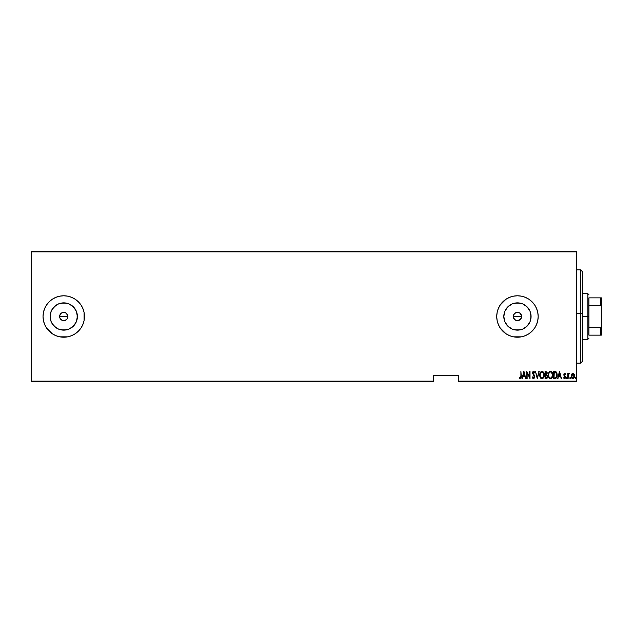 <?xml version="1.0" encoding="UTF-8"?>
<svg xmlns="http://www.w3.org/2000/svg" width="633" height="633" viewBox="0 0 633 633"><rect width="100%" height="100%" fill="white"/><g stroke="black" fill="none" stroke-linecap="round" stroke-linejoin="round"><path stroke-width="0.95" d="M59.7 315.693L59.621 316.5A4.146 4.146 0 0 1 63.759 312.354A4.146 4.146 0 0 1 67.905 316.5L67.209 314.197L66.061 313.058L67.826 315.693L67.209 318.803L65.349 320.33L62.176 320.33L60.317 318.803L59.7 317.307L59.937 314.91L61.456 313.058M61.464 313.05L63.759 312.354L62.176 312.67L65.349 312.67L63.767 312.354L65.349 312.67L67.209 314.197L67.905 316.5L67.589 318.082L67.905 316.5A4.146 4.146 0 0 1 63.759 320.646A4.146 4.146 0 0 1 59.621 316.5L59.929 318.09L59.621 316.5L67.905 316.5L59.621 316.5M513.387 315.685L513.308 316.5A4.146 4.146 0 0 1 517.446 312.354A4.146 4.146 0 0 1 521.592 316.5L520.896 314.197L519.748 313.058L521.513 315.693L521.513 317.307L520.381 319.428L517.446 320.646L515.863 320.33L514.004 318.803L513.387 315.693L514.518 313.564L516.639 312.433L519.036 312.67M504.082 313.841L503.821 316.5A13.633 13.633 0 0 1 517.446 302.867A13.633 13.633 0 0 1 531.079 316.5L530.043 321.714L527.091 326.137L522.668 329.097L517.446 330.133L512.232 329.097L507.808 326.137L504.857 321.714L503.821 316.5L504.857 311.286L507.808 306.863L512.232 303.903L517.446 302.867L522.668 303.903L527.091 306.863L530.043 311.286L531.079 316.5A13.633 13.633 0 0 1 517.446 330.133A13.633 13.633 0 0 1 503.821 316.5L504.082 319.159M50.395 313.841L50.126 316.5A13.633 13.633 0 0 1 63.759 302.867A13.633 13.633 0 0 1 77.392 316.5L76.356 321.714L73.396 326.137L68.973 329.097L63.759 330.133L58.545 329.097L54.122 326.137L51.17 321.714L50.126 316.5L51.17 311.286L54.122 306.863L58.545 303.903L63.759 302.867L68.973 303.903L73.396 306.863L76.356 311.286L77.392 316.5A13.633 13.633 0 0 1 63.759 330.133A13.633 13.633 0 0 1 50.126 316.5L50.395 319.159M67.786 296.181A20.715 20.715 0 0 0 63.775 295.785L59.716 296.181L55.831 297.36L52.254 299.274L49.113 301.854L46.533 304.987L44.619 308.572L43.44 312.457L43.044 316.5A20.715 20.715 0 0 1 63.759 295.785A20.715 20.715 0 0 1 84.474 316.5A20.715 20.715 0 0 0 84.086 312.48L82.899 308.572L80.984 304.987L78.413 301.854L75.272 299.274L71.687 297.36A20.715 20.715 0 0 0 67.818 296.189M84.078 312.441A20.715 20.715 0 0 0 71.703 297.368L67.802 296.181L63.759 295.785M63.751 295.785A20.715 20.715 0 0 0 59.724 296.181M59.059 296.323L59.716 296.181A20.715 20.715 0 0 0 43.044 316.468M521.489 296.181L517.446 295.785A20.715 20.715 0 0 0 500.236 304.971L498.306 308.572L497.127 312.457L496.731 316.5A20.715 20.715 0 0 1 517.446 295.785A20.715 20.715 0 0 1 538.169 316.5A20.715 20.715 0 0 0 534.687 305.003L532.1 301.854L528.959 299.274L525.374 297.36L521.489 296.181A20.715 20.715 0 0 0 517.462 295.785M534.663 304.971A20.715 20.715 0 0 0 525.382 297.36M525.366 297.36A20.715 20.715 0 0 0 521.505 296.181M517.446 295.785L513.41 296.181L509.518 297.36L505.941 299.274L500.22 304.987A20.715 20.715 0 0 0 498.321 308.548M520.381 313.572L520.896 314.197M65.349 312.67L66.061 313.058M458.411 381.754L576.489 381.754L576.489 381.137L458.411 381.137L458.411 375.543L433.55 375.543L433.55 381.137L31.65 381.137L31.65 251.863L576.489 251.863L576.489 381.137L576.489 251.246L31.65 251.246L576.489 251.246L576.489 251.863L31.65 251.863L31.65 251.246L31.65 381.137L433.55 381.137L433.55 375.543L458.411 375.543L458.411 381.137L576.489 381.137L576.489 381.754L458.411 381.754L458.411 381.137L458.411 381.754M31.65 381.754L433.55 381.754L433.55 381.137L433.55 381.754L31.65 381.754L31.65 381.137L31.65 381.754M571.639 374.135L571.385 377.315L572.066 378.431L573.3 378.661L574.455 376.888L574.297 374.578L573.063 373.272L571.639 374.135L571.195 376.018L572.865 378.74L574.535 376.018L574.091 374.127L572.865 373.256L571.639 374.135M569.02 373.264L568.125 374.127L569.336 373.438L568.663 373.351L568.125 374.127L567.754 373.351L568.125 378.653L568.276 374.704L569.336 373.438L568.125 374.127L567.754 373.351L567.754 378.653L568.125 373.351M565.19 374.34L564.668 373.905L565.261 374.467L565.522 374.008L564.96 373.343L564.019 373.779L563.924 375.266L565.142 377.379L564.707 378.067L563.916 377.537L563.663 378.028L564.501 378.74L565.324 378.17L565.443 376.588L564.217 374.625L564.557 373.929L565.261 374.467L565.522 374.008L564.676 373.256L565.443 373.881M554.959 378.653L556.739 377.403L557.024 373.684L555.861 371.658L553.622 371.397L553.622 378.653L554.959 378.653C556.597 378.202 557.333 377.023 557.159 375.116L555.861 371.658L553.622 371.397L553.622 378.653L553.622 371.397L555.861 371.658M546.224 378.653L545.068 378.653L546.865 378.447L547.569 376.326L546.73 374.736L546.936 371.967L545.068 371.397L545.068 378.653L545.068 371.397L545.068 378.653L546.224 378.653L547.577 376.588L546.73 374.736L547.205 373.193L545.883 371.397L545.068 371.397L545.883 371.397M538.81 371.397L539.213 371.397L537.354 378.653L539.213 371.397L537.306 377.252L535.399 371.397L537.259 378.653L535.399 371.397L537.259 378.653L539.213 371.397L537.306 377.252L535.399 371.397L535.811 371.397M527.131 378.653L527.131 372.948L530.011 378.653L530.011 371.397L529.639 377.118L526.759 371.397L526.759 378.653L527.131 372.948L530.011 378.653L530.011 371.397L529.639 377.118L526.759 371.397L526.759 378.653L526.838 371.397M520.896 376.754L520.54 377.996L519.456 377.442L519.226 377.996L520.366 378.827L521.188 377.798L520.904 371.397L520.904 376.224L520.904 371.397L520.904 376.224L520.294 378.091L519.456 377.442L519.226 377.996L520.271 378.835L521.275 376.295L520.904 371.397L521.268 376.675M67.818 336.811A20.715 20.715 0 0 0 84.474 316.5A20.715 20.715 0 0 1 63.759 337.215A20.715 20.715 0 0 1 43.044 316.5L43.44 320.543L44.619 324.428L46.533 328.013L52.254 333.726L55.831 335.64L59.716 336.819L67.802 336.819L71.687 335.64L75.272 333.726L78.413 331.146L80.984 328.013L82.899 324.428L84.078 320.543L84.078 312.457M538.169 316.5A20.715 20.715 0 0 1 517.446 337.215A20.715 20.715 0 0 1 496.731 316.5L497.127 320.543L498.306 324.428L500.22 328.013L505.941 333.726L509.518 335.64L513.41 336.819L521.489 336.819L525.374 335.64L528.959 333.726L532.1 331.146L534.671 328.013L536.586 324.428L537.765 320.543L538.169 316.5L537.765 312.457L536.586 308.572L534.671 304.987M522.423 378.653L522.019 378.653L523.879 371.397L522.019 378.653L523.016 376.326L524.828 376.326L525.825 378.653L523.966 371.397L522.019 378.653L523.016 376.326L524.828 376.326L525.825 378.653L523.966 371.397L525.825 378.653L525.422 378.653M532.337 377.252L532.701 376.88L532.519 377.766L533.564 378.835L534.782 377.505L534.561 375.614L533.002 373.122L533.445 371.982L534.402 372.884L534.75 372.441L533.643 371.215L532.828 371.848L532.63 373.185L534.418 377.323L533.635 378.091L532.701 376.88L532.337 377.252L533.627 378.835L534.845 376.872L532.986 372.877L533.595 371.959L534.402 372.884L534.75 372.441L533.643 371.215L532.614 372.908L534.474 376.864L533.635 378.091L532.844 377.26M539.775 375.053C539.656 376.952 540.4 378.21 542.006 378.835C543.62 378.194 544.356 376.92 544.238 375.021C544.364 373.098 543.612 371.832 541.975 371.215C540.376 371.872 539.648 373.154 539.775 375.053L540.242 377.395L541.856 378.827L543.525 377.83L544.23 375.322L543.763 372.655L542.275 371.239L540.511 372.164L539.783 374.752M548.32 375.053L549.476 378.384L550.56 378.835L551.644 378.376L552.783 374.72L551.628 371.658L550.528 371.215L549.452 371.698L548.32 375.053C548.21 376.952 548.953 378.21 550.56 378.835C552.166 378.194 552.91 376.92 552.783 375.021C552.918 373.098 552.166 371.832 550.528 371.215C548.93 371.872 548.194 373.154 548.32 375.053M558.029 378.653L557.618 378.653L559.477 371.397L557.618 378.653L558.623 376.326L560.427 376.326L561.431 378.653L559.572 371.397L557.618 378.653L558.623 376.326L560.427 376.326L561.431 378.653L559.572 371.397L561.431 378.653L561.028 378.653M566.361 378.138L567.018 378.518L566.828 377.553L566.361 378.138L566.733 377.537L566.361 378.138L566.733 377.537L567.105 378.138L566.733 377.537L566.733 378.74L566.733 377.537M569.795 378.138L570.167 377.537L570.214 378.74L570.523 377.941L569.874 377.759L570.539 378.138L570.167 377.537L570.167 378.74L570.539 378.138L570.167 378.74L569.795 378.138L570.167 377.537L570.167 378.74L569.795 378.138L570.167 377.537L570.167 378.74L569.795 378.138L570.167 377.537L570.167 378.74L569.795 378.138L570.167 377.537L570.539 378.043M575.373 378.138L575.927 378.669L575.927 377.6L575.397 377.941L575.745 377.537L575.373 378.138L575.745 377.537L576.117 378.138L575.745 377.537L575.745 378.74L576.117 378.138L575.745 378.74L575.373 378.138L575.745 377.537L576.117 378.138L575.745 378.74L575.745 377.537L575.745 378.74L575.373 378.138M61.456 319.942L62.176 320.33L61.456 319.942M66.687 319.428L64.566 320.567M514.004 318.803L513.308 316.5L514.518 319.428M515.863 320.33L518.261 320.567M520.896 318.803L519.748 319.942L520.896 318.803M521.513 317.307L521.592 316.5A4.146 4.146 0 0 1 517.446 320.646A4.146 4.146 0 0 1 513.308 316.5L521.592 316.5L513.308 316.5M496.731 316.5A20.715 20.715 0 0 0 517.438 337.215M517.462 337.215A20.715 20.715 0 0 0 521.481 336.819M521.505 336.819A20.715 20.715 0 0 0 525.366 335.64M525.382 335.64A20.715 20.715 0 0 0 534.663 328.029M534.687 327.997A20.715 20.715 0 0 0 536.578 324.452M43.044 316.532A20.715 20.715 0 0 0 59.716 336.819M59.724 336.819A20.715 20.715 0 0 0 63.751 337.215M63.775 337.215A20.715 20.715 0 0 0 67.786 336.819M54.81 335.181L56.06 335.735M82.899 324.428L83.334 323.297M83.334 309.703L82.899 308.572M75.272 299.274L74.599 298.847M56.06 297.265L52.254 299.274M46.533 304.987L44.619 308.572M43.44 312.457L43.313 313.185M52.428 324.072L56.187 327.831M61.1 329.872L66.418 329.872M71.331 327.831L75.098 324.072M77.131 319.159L77.131 313.841M75.098 308.928L71.331 305.169M66.418 303.128L61.1 303.128M56.187 305.169L52.428 308.928M62.176 320.33L62.952 320.567M60.317 318.803L60.831 319.428M506.115 324.072L509.874 327.831M514.787 329.872L520.104 329.872M525.018 327.831L528.784 324.072M530.818 319.159L530.818 313.841M528.784 308.928L525.018 305.169M520.104 303.128L514.787 303.128M509.874 305.169L506.115 308.928M517.446 320.646L516.639 320.567M513.624 314.918L514.004 314.197M521.275 314.918L521.592 316.5M519.036 320.33L519.748 319.942M63.759 320.646L65.341 320.33M521.188 377.814L521.054 378.225M520.271 378.835L519.226 377.996L519.456 377.442L520.294 378.091L520.761 377.695M519.456 377.442L520.01 377.988M520.761 377.679L520.864 377.284M523.926 372.797L524.638 375.583L523.206 375.583L523.926 372.797L524.638 375.583L523.206 375.583L523.926 372.797M529.639 371.397L529.924 378.653M533.121 378.661L532.764 378.249M533.738 378.083L534.323 376.152L532.614 372.9M534.165 375.844L532.749 373.747M532.836 371.824L533.255 371.334M533.754 371.223L534.173 371.452M533.643 371.215L534.75 372.441L534.402 372.884L533.516 371.959M534.576 372.046L534.75 372.441M534.402 372.884L533.595 371.959L532.986 372.877L534.046 374.791M533.674 371.967L532.986 372.877L533.548 374.174M533.263 373.81L533.841 374.53M534.561 375.614L534.347 375.219M534.83 377.189L534.703 377.798M539.799 374.451L539.878 373.842M543.763 372.647L543.984 373.209M544.127 373.81L544.214 374.419M544.206 375.63L544.127 376.216M543.771 377.371L543.518 377.838M541.326 378.669L540.922 378.384M540.914 378.376L540.55 377.933M540.535 377.917L540.25 377.403M540.02 376.833L539.878 376.263M539.854 376.121L539.799 375.662M540.02 373.264L539.878 373.85M541.516 372.062L541.99 371.959C543.328 372.449 543.953 373.47 543.866 375.021L543.62 376.564M543.771 376.002L543.866 375.021C543.961 376.58 543.336 377.6 541.99 378.091L542.473 377.996L541.99 378.091C540.669 377.6 540.052 376.588 540.147 375.053L540.163 375.543L540.147 375.053C540.052 373.502 540.669 372.465 541.99 371.959L541.429 372.101M543.771 374.04L543.858 374.776M542.718 372.196L543.241 372.734M540.234 376.026L540.163 375.543M540.163 374.562L540.416 373.407M546.936 371.967L547.149 372.568M547.141 375.076L547.474 375.749M547.561 376.944L547.426 377.6M547.418 377.608L547.102 378.21M546.651 375.385L547.165 376.192M547.205 376.588L545.994 377.909L547.205 376.588L546.73 377.735M546.643 372.449L546.833 373.209L546.429 372.251M546.817 373.486L545.44 374.467L545.44 372.141L546.833 373.209L546.493 374.23L545.693 374.467L546.675 373.953M546.121 377.901L545.44 377.909L545.44 375.211L546.477 375.298M545.693 374.467L545.44 372.141L545.955 372.141M548.352 374.443L548.431 373.858M552.316 372.647L552.53 373.209M552.68 373.802L552.759 374.419M552.783 374.72L552.783 375.329M552.759 375.638L552.68 376.216M552.53 376.841L552.68 376.224M552.324 377.371L552.079 377.83M551.438 378.542L550.86 378.803M549.879 378.669L549.096 377.925M549.088 377.917L548.803 377.41M548.574 376.833L548.431 376.255M548.407 376.121L548.352 375.662M550.069 372.062L550.544 371.959C551.881 372.449 552.506 373.47 552.411 375.021L552.174 376.564M550.306 378.067L549.096 376.944M548.7 375.298L548.692 375.053C548.605 373.502 549.222 372.465 550.544 371.959L549.982 372.101M549.373 372.647L549.816 372.212M552.118 373.335L551.438 372.323L552.411 374.776M551.802 377.323L552.411 375.021C552.514 376.58 551.889 377.6 550.544 378.091L551.026 377.996L550.544 378.091C549.222 377.6 548.605 376.588 548.692 375.053L548.716 374.562L548.692 375.053M548.787 376.026L548.716 375.543M548.716 374.562L548.969 373.407M555.956 371.729L556.383 372.141M557.103 374.19L557.143 374.633M557.095 376.049L556.993 376.627M555.315 372.236L554.643 372.149M555.964 372.568L556.32 373.027L555.964 372.568M556.391 373.146L556.771 374.72M556.621 376.429L556.027 377.513M555.592 377.782L554.809 377.901M553.994 377.909L554.302 372.141L553.994 377.909L554.492 377.909L553.994 377.909M555.806 372.449L556.787 375.116L555.814 377.672M556.739 374.364L556.66 373.937M559.525 372.797L560.237 375.583L558.812 375.583L559.525 372.797L560.237 375.583L558.812 375.583L559.525 372.797M564.676 373.256L565.522 374.008L564.676 373.256L563.845 374.649L565.15 377.236L564.573 378.091L563.916 377.537L563.663 378.028L564.581 378.74L565.522 377.213L564.327 375.1L564.668 373.905L564.327 375.1L565.522 377.213L564.581 378.74L563.663 378.028L563.916 377.537L564.834 377.996M564.668 373.905L565.261 374.467L564.668 373.905L565.261 374.467L564.668 373.905L564.217 374.625M564.327 375.1L565.372 376.39M564.501 378.74L563.663 378.028M563.916 377.537L564.573 378.091L563.916 377.537L564.573 378.091L565.15 377.236L564.043 375.567M565.15 377.236L564.573 378.091L565.04 376.73L563.995 375.464M563.853 374.855L563.924 375.266M568.964 373.256L569.122 374L568.205 375.053L568.956 373.913M568.125 378.653L568.125 376.413M570.167 377.537L570.539 378.138M572.968 373.264L574.099 374.135L572.865 373.256M574.44 375.037L574.519 375.535M574.455 376.888L574.353 377.284M574.345 377.315L574.178 377.719M574.171 377.735L573.49 378.566M572.066 378.431L571.678 377.948M571.385 377.308L571.275 376.896M571.195 376.231L571.195 375.765M571.211 375.535L571.29 375.053M572.865 378.091L574.163 376.018L572.865 378.091L571.567 376.018L571.631 376.69L572.865 373.905L574.163 376.018L573.197 378.028M572.952 373.913L573.878 374.704M571.844 377.323L571.631 376.69M572.533 378.028L571.939 377.497M576.117 378.043L575.745 378.74M547.039 375.828L547.197 376.39M545.994 377.909L545.44 377.909L545.693 375.211M582.708 271.992L582.708 313.802L580.635 313.683L580.635 363.113L580.635 313.683L576.489 313.683L582.708 313.802L582.708 271.961L580.635 269.887L580.635 313.683L580.635 269.887L576.489 269.887M576.489 363.113L580.635 363.113L582.708 361.039L582.708 313.802L582.708 361.008M588.919 297.858L588.919 305.296L588.919 297.858L600.725 297.858L588.919 297.858M588.919 316.5L588.919 305.296L588.919 327.704L588.919 316.5L587.883 316.5L588.919 316.5M582.708 293.712L587.883 293.712L587.883 316.5L587.883 293.712L588.919 294.749M582.708 316.5L587.883 316.5L582.708 316.5M588.919 335.142L588.919 327.704L588.919 335.142L601.35 335.142L601.35 326.446L600.725 327.704L588.919 327.704L600.725 327.704L600.725 335.142L600.725 327.704L601.35 326.446L601.35 335.142L588.919 335.142M582.708 339.288L587.883 339.288L587.883 316.5L587.883 339.288L588.919 338.251M601.35 297.858L600.725 297.858L600.725 305.296L601.35 306.554L601.35 326.446L601.35 297.858L601.35 306.554L600.725 305.296L600.725 297.858L601.35 297.858M588.919 305.296L600.725 305.296L588.919 305.296"/></g></svg>
